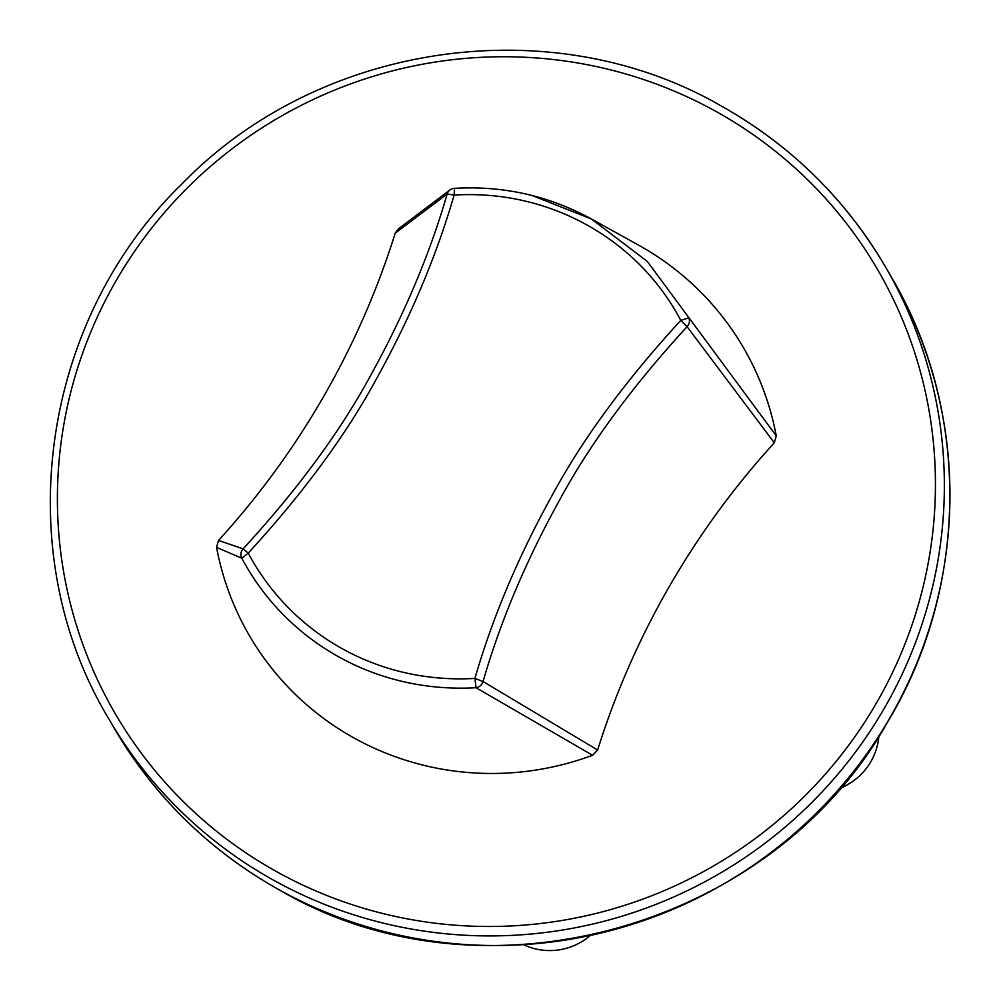 <?xml version="1.0" encoding="UTF-8"?>
<svg xmlns="http://www.w3.org/2000/svg" width="1000" height="1000" viewBox="0 0 1000 1000"><rect width="100%" height="100%" fill="white"/><g stroke="black" fill="none" stroke-linecap="round" stroke-linejoin="round"><path stroke-width="1.5" d="M878.863 736.2A61.275 60.1 149.8 0 1 839.725 788.388M590.212 935.612A61.275 60.1 149.8 0 1 523.75 944.75M774.287 442.8L687.075 326.675A8.175 7.35 -37.4 0 0 688.713 317.85L680.775 320.4L687.075 326.675C632.188 386.488 589.612 444.45 559.325 500.562C525.938 560.925 500.5 621.237 483.038 681.513L474.9 678.425C492.525 617.612 518.188 556.75 551.875 495.863C582.438 439.225 625.4 380.737 680.775 320.4C639.138 241.075 551.525 189.1 454.113 195.075C436.55 255.738 410.875 316.613 377.088 377.713C346.525 434.338 303.575 492.812 248.238 553.112L243.125 548.862A8.175 8.137 106.4 0 0 241.788 558.225L248.238 553.112C290.275 632.062 375.7 684.175 474.9 678.425L476.025 687.725A8.175 7.475 -58.6 0 0 483.038 681.513L597.625 750.037A816.925 801.363 149.8 0 1 774.287 442.8L776.25 435.863A285.925 280.475 -30.2 0 0 638.525 245.113L591.462 219.013L532.112 195.512M395.2 233.2L398.013 229.2L450.075 189.862A8.175 8.012 53.7 0 0 447.163 194.025C429.762 254.163 404.312 314.5 370.825 375.05C340.538 431.175 297.962 489.113 243.125 548.862L218.525 540.438A816.925 801.363 149.8 0 0 395.2 233.2L447.163 194.025L454.113 195.075L454.475 188.337M216.575 547.375A285.925 280.475 -30.2 0 0 592.575 755.263L476.025 687.725C373.462 693.55 285.212 639.738 241.788 558.225L216.575 547.375L218.525 540.438M597.625 750.037L592.575 755.263M454.412 188.287A8.175 8.175 0 0 0 450.075 189.862A8.175 8.012 53.7 0 1 454.35 188.337C503.25 185.525 548.95 195.763 591.462 219.013L647.325 261.45L776.25 435.863M114.388 728.462C154.825 797.237 210.025 851.188 280 890.312C482.463 1009.075 772.25 928.725 887.7 721.862C969.175 586.912 970.588 410.337 891.2 276.725A449.312 440.75 149.8 0 1 818.438 811.05A449.312 440.75 149.8 0 1 279.9 890.212A449.312 440.75 149.8 0 1 114.388 728.462L108.8 718.85A449.312 440.75 -30.2 0 0 274.325 880.612A449.312 440.75 -30.2 0 0 812.862 801.45A449.312 440.75 -30.2 0 0 885.612 267.125A449.312 440.75 -30.2 0 0 720.1 105.375M715.25 111.05A441.138 432.738 -30.2 0 0 115.812 281.188A441.138 432.738 -30.2 0 0 277.575 872.188A441.138 432.738 -30.2 0 0 877.013 702.05A441.138 432.738 -30.2 0 0 715.25 111.05M891.2 276.725L885.612 267.125C845.175 198.35 789.975 144.4 720 105.275C551.362 8.387 318.988 42.362 182 183.888C40.113 321.337 8.425 552.7 108.8 718.85"/></g></svg>
